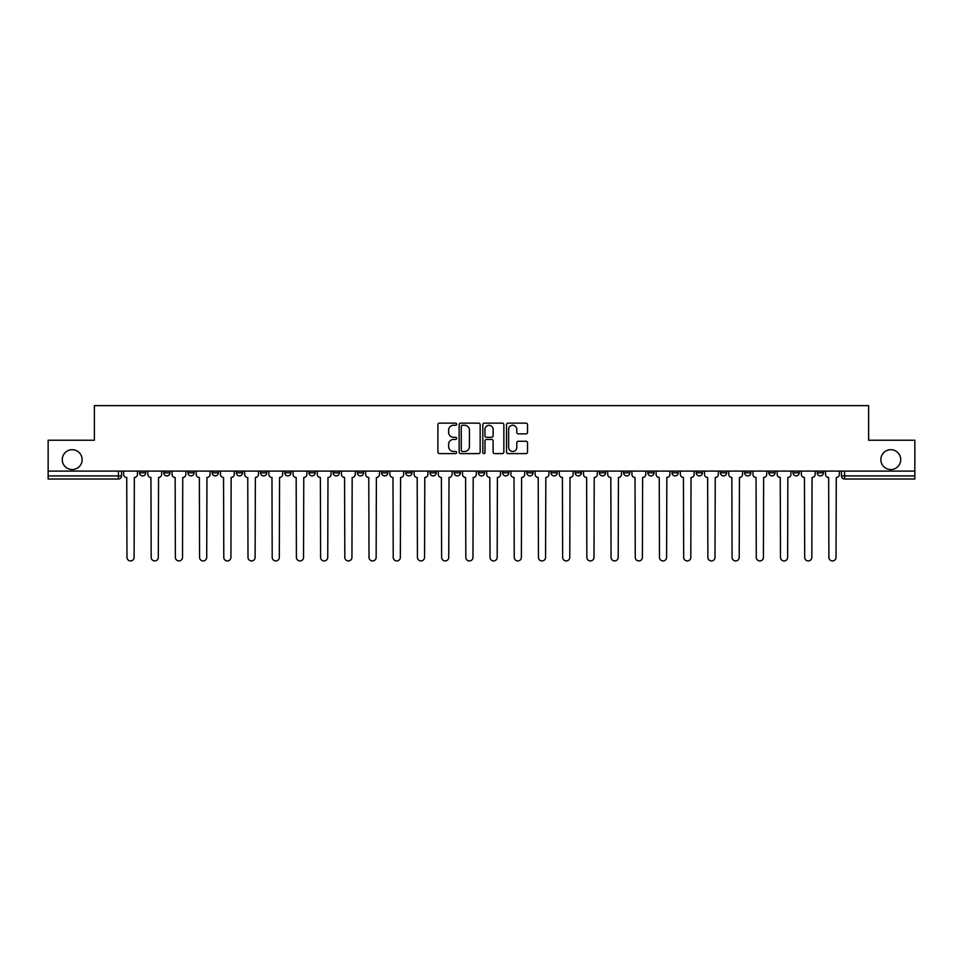 <?xml version="1.0" encoding="UTF-8"?>
<svg xmlns="http://www.w3.org/2000/svg" width="963" height="963" viewBox="0 0 963 963"><rect width="100%" height="100%" fill="white"/><g stroke="black" fill="none" stroke-linecap="round" stroke-linejoin="round"><path stroke-width="1.44" d="M456.679 424.202A1.071 1.071 0 0 0 455.607 423.142L439.429 423.142A1.529 1.529 0 0 0 437.9 424.659L437.9 452.068A1.529 1.529 0 0 0 439.429 453.597L455.607 453.597A1.071 1.071 0 0 0 456.679 452.526A1.071 1.071 0 0 0 455.607 451.466L453.513 451.466A4.875 4.875 0 0 1 448.638 446.591L448.638 444.304A4.875 4.875 0 0 1 453.513 439.429L455.607 439.429A1.071 1.071 0 0 0 456.679 438.37A1.071 1.071 0 0 0 455.607 437.298L453.513 437.298A4.875 4.875 0 0 1 448.638 432.423L448.638 430.148A4.875 4.875 0 0 1 453.513 425.273L455.607 425.273A1.071 1.071 0 0 0 456.679 424.202M880.868 459.628A9.931 9.931 0 0 0 890.799 469.559A9.931 9.931 0 0 0 900.73 459.628A9.931 9.931 0 0 0 890.799 449.697A9.931 9.931 0 0 0 880.868 459.628M62.27 459.628A9.931 9.931 0 0 0 72.201 469.559A9.931 9.931 0 0 0 82.132 459.628A9.931 9.931 0 0 0 72.201 449.697A9.931 9.931 0 0 0 62.27 459.628M793.055 471.1L793.055 472.809L799.254 472.809A3.106 3.106 0 0 1 796.16 475.915A3.106 3.106 0 0 1 793.055 472.809L793.055 471.1M768.847 471.1L768.847 472.809L775.059 472.809A3.106 3.106 0 0 1 771.953 475.915A3.106 3.106 0 0 1 768.847 472.809L768.847 471.1M623.627 471.1L623.627 472.809L629.826 472.809A3.106 3.106 0 0 1 626.72 475.915A3.106 3.106 0 0 1 623.627 472.809L623.627 471.1M599.419 471.1L599.419 472.809L605.619 472.809A3.106 3.106 0 0 1 602.525 475.915A3.106 3.106 0 0 1 599.419 472.809L599.419 471.1M575.212 471.1L575.212 472.809L581.423 472.809A3.106 3.106 0 0 1 578.318 475.915A3.106 3.106 0 0 1 575.212 472.809L575.212 471.1M526.809 471.1L526.809 472.809L533.008 472.809A3.106 3.106 0 0 1 529.903 475.915A3.106 3.106 0 0 1 526.809 472.809L526.809 471.1M478.394 472.809L478.394 471.1L478.394 472.809A3.106 3.106 0 0 0 481.5 475.915A3.106 3.106 0 0 1 478.394 472.809L484.606 472.809A3.106 3.106 0 0 1 481.5 475.915A3.106 3.106 0 0 0 484.606 472.809L484.606 471.1L484.606 472.809M454.187 472.809L454.187 471.1L454.187 472.809A3.106 3.106 0 0 0 457.293 475.915A3.106 3.106 0 0 1 454.187 472.809L460.398 472.809A3.106 3.106 0 0 1 457.293 475.915M429.992 472.809L429.992 471.1L429.992 472.809A3.106 3.106 0 0 0 433.097 475.915A3.106 3.106 0 0 1 429.992 472.809L436.191 472.809A3.106 3.106 0 0 1 433.097 475.915A3.106 3.106 0 0 0 436.191 472.809L436.191 471.1L436.191 472.809M405.784 471.1L405.784 472.809L411.995 472.809A3.106 3.106 0 0 1 408.89 475.915A3.106 3.106 0 0 1 405.784 472.809L405.784 471.1M381.577 471.1L381.577 472.809L387.788 472.809A3.106 3.106 0 0 1 384.682 475.915A3.106 3.106 0 0 1 381.577 472.809L381.577 471.1M357.381 471.1L357.381 472.809L363.581 472.809A3.106 3.106 0 0 1 360.475 475.915A3.106 3.106 0 0 1 357.381 472.809L357.381 471.1M333.174 472.809L333.174 471.1L333.174 472.809A3.106 3.106 0 0 0 336.28 475.915A3.106 3.106 0 0 1 333.174 472.809L339.373 472.809A3.106 3.106 0 0 1 336.28 475.915M284.759 472.809L284.759 471.1L284.759 472.809A3.106 3.106 0 0 0 287.865 475.915A3.106 3.106 0 0 1 284.759 472.809L290.97 472.809A3.106 3.106 0 0 1 287.865 475.915A3.106 3.106 0 0 0 290.97 472.809L290.97 471.1L290.97 472.809M260.564 472.809L260.564 471.1L260.564 472.809A3.106 3.106 0 0 0 263.657 475.915A3.106 3.106 0 0 1 260.564 472.809L266.763 472.809A3.106 3.106 0 0 1 263.657 475.915A3.106 3.106 0 0 0 266.763 472.809L266.763 471.1L266.763 472.809M236.356 472.809L236.356 471.1L236.356 472.809A3.106 3.106 0 0 0 239.462 475.915A3.106 3.106 0 0 1 236.356 472.809L242.556 472.809A3.106 3.106 0 0 1 239.462 475.915A3.106 3.106 0 0 0 242.556 472.809L242.556 471.1L242.556 472.809M212.149 472.809L212.149 471.1L212.149 472.809A3.106 3.106 0 0 0 215.255 475.915A3.106 3.106 0 0 1 212.149 472.809L218.36 472.809A3.106 3.106 0 0 1 215.255 475.915M187.941 472.809L187.941 471.1L187.941 472.809A3.106 3.106 0 0 0 191.047 475.915A3.106 3.106 0 0 1 187.941 472.809L194.153 472.809A3.106 3.106 0 0 1 191.047 475.915A3.106 3.106 0 0 0 194.153 472.809L194.153 471.1L194.153 472.809M163.746 472.809L163.746 471.1L163.746 472.809A3.106 3.106 0 0 0 166.84 475.915A3.106 3.106 0 0 1 163.746 472.809L169.945 472.809A3.106 3.106 0 0 1 166.84 475.915A3.106 3.106 0 0 0 169.945 472.809L169.945 471.1L169.945 472.809M526.003 433.88A1.529 1.529 0 0 0 527.531 432.351L527.531 424.659A1.529 1.529 0 0 0 526.003 423.142L508.043 423.142A1.529 1.529 0 0 0 506.514 424.659L506.514 452.068A1.529 1.529 0 0 0 508.043 453.597L526.003 453.597A1.529 1.529 0 0 0 527.531 452.068L527.531 442.787A1.529 1.529 0 0 0 526.003 441.259L518.323 441.259A1.529 1.529 0 0 0 516.794 442.787L516.794 447.386A4.069 4.069 0 0 1 512.725 451.466A4.069 4.069 0 0 1 508.645 447.386L508.645 429.342A4.069 4.069 0 0 1 512.725 425.273A4.069 4.069 0 0 1 516.794 429.342L516.794 432.351A1.529 1.529 0 0 0 518.323 433.88L526.003 433.88M48.15 471.1L48.15 440.223L94.386 440.223L94.386 405.628L868.614 405.628L868.614 440.223L914.85 440.223L914.85 471.1L48.15 471.1L48.15 475.915L121.543 475.915L121.543 471.1L121.543 475.915A3.106 3.106 0 0 1 118.437 479.02L48.15 479.02L48.15 475.915M480.164 424.659A1.529 1.529 0 0 0 478.647 423.142L460.675 423.142A1.529 1.529 0 0 0 459.146 424.659L459.146 452.068A1.529 1.529 0 0 0 460.675 453.597L478.647 453.597A1.529 1.529 0 0 0 480.164 452.068L480.164 424.659M484.353 423.142L502.325 423.142A1.529 1.529 0 0 1 503.854 424.659L503.854 452.068A1.529 1.529 0 0 1 502.325 453.597L494.633 453.597A1.529 1.529 0 0 1 493.116 452.068L493.116 440.958A1.529 1.529 0 0 0 491.587 439.429L486.484 439.429A1.529 1.529 0 0 0 484.967 440.958L484.967 452.526A1.071 1.071 0 0 1 483.895 453.597A1.071 1.071 0 0 1 482.836 452.526L482.836 424.659A1.529 1.529 0 0 1 484.353 423.142M841.457 471.1L841.457 475.915L914.85 475.915L914.85 479.02L844.563 479.02A3.106 3.106 0 0 1 841.457 475.915M914.85 471.1L914.85 475.915M823.461 471.1L823.461 472.809A3.106 3.106 0 0 1 820.356 475.915A3.106 3.106 0 0 1 817.262 472.809L823.461 472.809M817.262 471.1L817.262 472.809M799.254 471.1L799.254 472.809M775.059 471.1L775.059 472.809L775.059 471.1M750.851 471.1L750.851 472.809A3.106 3.106 0 0 1 747.745 475.915A3.106 3.106 0 0 1 744.64 472.809L750.851 472.809M744.64 471.1L744.64 472.809M726.644 471.1L726.644 472.809A3.106 3.106 0 0 1 723.538 475.915A3.106 3.106 0 0 1 720.444 472.809L726.644 472.809M720.444 471.1L720.444 472.809M702.436 471.1L702.436 472.809A3.106 3.106 0 0 1 699.343 475.915A3.106 3.106 0 0 1 696.237 472.809L702.436 472.809M696.237 471.1L696.237 472.809M678.241 471.1L678.241 472.809A3.106 3.106 0 0 1 675.135 475.915A3.106 3.106 0 0 1 672.03 472.809L678.241 472.809M672.03 471.1L672.03 472.809M654.033 471.1L654.033 472.809A3.106 3.106 0 0 1 650.928 475.915A3.106 3.106 0 0 1 647.822 472.809L654.033 472.809M647.822 471.1L647.822 472.809M629.826 471.1L629.826 472.809A3.106 3.106 0 0 1 626.72 475.915M605.619 471.1L605.619 472.809M581.423 472.809L581.423 471.1L581.423 472.809A3.106 3.106 0 0 1 578.318 475.915M557.216 471.1L557.216 472.809A3.106 3.106 0 0 1 554.11 475.915A3.106 3.106 0 0 1 551.005 472.809A3.106 3.106 0 0 0 554.11 475.915A3.106 3.106 0 0 0 557.216 472.809L551.005 472.809L551.005 471.1M533.008 472.809L533.008 471.1L533.008 472.809A3.106 3.106 0 0 1 529.903 475.915M508.813 471.1L508.813 472.809A3.106 3.106 0 0 1 505.707 475.915A3.106 3.106 0 0 1 502.602 472.809A3.106 3.106 0 0 0 505.707 475.915M502.602 471.1L502.602 472.809L508.813 472.809M460.398 471.1L460.398 472.809L460.398 471.1M411.995 472.809L411.995 471.1L411.995 472.809A3.106 3.106 0 0 1 408.89 475.915M387.788 472.809L387.788 471.1L387.788 472.809A3.106 3.106 0 0 1 384.682 475.915M363.581 472.809L363.581 471.1L363.581 472.809A3.106 3.106 0 0 1 360.475 475.915M339.373 471.1L339.373 472.809L339.373 471.1M315.178 472.809L315.178 471.1L315.178 472.809A3.106 3.106 0 0 1 312.072 475.915A3.106 3.106 0 0 1 308.967 472.809L315.178 472.809A3.106 3.106 0 0 1 312.072 475.915M308.967 471.1L308.967 472.809M218.36 471.1L218.36 472.809L218.36 471.1M145.738 471.1L145.738 472.809A3.106 3.106 0 0 1 142.644 475.915A3.106 3.106 0 0 1 139.539 472.809A3.106 3.106 0 0 0 142.644 475.915A3.106 3.106 0 0 0 145.738 472.809L145.738 471.1M139.539 471.1L139.539 472.809L145.738 472.809M118.437 471.1L118.437 479.02A3.106 3.106 0 0 0 121.543 475.915M462.348 425.273A1.071 1.071 0 0 0 461.277 426.332L461.277 450.395A1.071 1.071 0 0 0 462.348 451.466L464.551 451.466A4.875 4.875 0 0 0 469.426 446.591L469.426 430.148A4.875 4.875 0 0 0 464.551 425.273L462.348 425.273M493.116 429.414A4.069 4.069 0 0 0 489.035 425.345A4.069 4.069 0 0 0 484.967 429.414L484.967 435.782A1.529 1.529 0 0 0 486.484 437.298L491.587 437.298A1.529 1.529 0 0 0 493.116 435.782L493.116 429.414M123.637 474.362L123.637 471.1L123.637 474.362A3.106 3.106 48.4 0 0 126.731 477.467L126.972 557.372A3.563 3.563 48.4 0 0 130.535 560.935A3.563 3.563 48.4 0 0 134.11 557.372L134.339 477.467A3.106 3.106 48.4 0 0 137.444 474.362L137.444 471.1M126.731 477.467L126.972 557.372M134.11 557.372L134.339 477.467M147.833 474.362L147.833 471.1L147.833 474.362A3.106 3.106 48.4 0 0 150.938 477.467L151.179 557.372A3.563 3.563 48.4 0 0 154.742 560.935A3.563 3.563 48.4 0 0 158.305 557.372L158.546 477.467A3.106 3.106 48.4 0 0 161.652 474.362L161.652 471.1M172.04 474.362L172.04 471.1L172.04 474.362A3.106 3.106 48.4 0 0 175.146 477.467L175.374 557.372A3.563 3.563 48.4 0 0 178.949 560.935A3.563 3.563 48.4 0 0 182.513 557.372L182.753 477.467A3.106 3.106 48.4 0 0 185.847 474.362L185.847 471.1M150.938 477.467L151.179 557.372M158.305 557.372L158.546 477.467M175.146 477.467L175.374 557.372M182.513 557.372L182.753 477.467M196.247 474.362L196.247 471.1L196.247 474.362A3.106 3.106 48.4 0 0 199.353 477.467L199.582 557.372A3.563 3.563 48.4 0 0 203.145 560.935A3.563 3.563 48.4 0 0 206.72 557.372L206.949 477.467A3.106 3.106 48.4 0 0 210.054 474.362L210.054 471.1M220.455 474.362L220.455 471.1L220.455 474.362A3.106 3.106 48.4 0 0 223.548 477.467L223.789 557.372A3.563 3.563 48.4 0 0 227.352 560.935A3.563 3.563 48.4 0 0 230.927 557.372L231.156 477.467A3.106 3.106 48.4 0 0 234.262 474.362L234.262 471.1M244.65 474.362L244.65 471.1L244.65 474.362A3.106 3.106 48.4 0 0 247.756 477.467L247.997 557.372A3.563 3.563 48.4 0 0 251.56 560.935A3.563 3.563 48.4 0 0 255.123 557.372L255.364 477.467A3.106 3.106 48.4 0 0 258.469 474.362L258.469 471.1M199.353 477.467L199.582 557.372M206.72 557.372L206.949 477.467M223.548 477.467L223.789 557.372M230.927 557.372L231.156 477.467M247.756 477.467L247.997 557.372M255.123 557.372L255.364 477.467M268.858 474.362L268.858 471.1L268.858 474.362A3.106 3.106 48.4 0 0 271.963 477.467L272.192 557.372A3.563 3.563 48.4 0 0 275.767 560.935A3.563 3.563 48.4 0 0 279.33 557.372L279.559 477.467A3.106 3.106 48.4 0 0 282.665 474.362L282.665 471.1M271.963 477.467L272.192 557.372M279.33 557.372L279.559 477.467M293.065 474.362L293.065 471.1L293.065 474.362A3.106 3.106 48.4 0 0 296.171 477.467L296.399 557.372A3.563 3.563 48.4 0 0 299.962 560.935A3.563 3.563 48.4 0 0 303.538 557.372L303.766 477.467A3.106 3.106 48.4 0 0 306.872 474.362L306.872 471.1M296.171 477.467L296.399 557.372M303.538 557.372L303.766 477.467M317.272 474.362L317.272 471.1L317.272 474.362A3.106 3.106 48.4 0 0 320.366 477.467L320.607 557.372A3.563 3.563 48.4 0 0 324.17 560.935A3.563 3.563 48.4 0 0 327.745 557.372L327.974 477.467A3.106 3.106 48.4 0 0 331.079 474.362L331.079 471.1M320.366 477.467L320.607 557.372M327.745 557.372L327.974 477.467M341.468 474.362L341.468 471.1L341.468 474.362A3.106 3.106 48.4 0 0 344.573 477.467L344.802 557.372A3.563 3.563 48.4 0 0 348.377 560.935A3.563 3.563 48.4 0 0 351.94 557.372L352.181 477.467A3.106 3.106 48.4 0 0 355.287 474.362L355.287 471.1M344.573 477.467L344.802 557.372M351.94 557.372L352.181 477.467M365.675 474.362L365.675 471.1L365.675 474.362A3.106 3.106 48.4 0 0 368.781 477.467L369.01 557.372A3.563 3.563 48.4 0 0 372.585 560.935A3.563 3.563 48.4 0 0 376.148 557.372L376.377 477.467A3.106 3.106 48.4 0 0 379.482 474.362L379.482 471.1M368.781 477.467L369.01 557.372M376.148 557.372L376.377 477.467M389.883 474.362L389.883 471.1L389.883 474.362A3.106 3.106 48.4 0 0 392.988 477.467L393.217 557.372A3.563 3.563 48.4 0 0 396.78 560.935A3.563 3.563 48.4 0 0 400.355 557.372L400.584 477.467A3.106 3.106 48.4 0 0 403.69 474.362L403.69 471.1M392.988 477.467L393.217 557.372M400.355 557.372L400.584 477.467M414.09 474.362L414.09 471.1L414.09 474.362A3.106 3.106 48.4 0 0 417.184 477.467L417.424 557.372A3.563 3.563 48.4 0 0 420.987 560.935A3.563 3.563 48.4 0 0 424.563 557.372L424.791 477.467A3.106 3.106 48.4 0 0 427.897 474.362L427.897 471.1M417.184 477.467L417.424 557.372M424.563 557.372L424.791 477.467M438.285 474.362L438.285 471.1L438.285 474.362A3.106 3.106 48.4 0 0 441.391 477.467L441.62 557.372A3.563 3.563 48.4 0 0 445.195 560.935A3.563 3.563 48.4 0 0 448.758 557.372L448.999 477.467A3.106 3.106 48.4 0 0 452.092 474.362L452.092 471.1M441.391 477.467L441.62 557.372M448.758 557.372L448.999 477.467M462.493 474.362L462.493 471.1L462.493 474.362A3.106 3.106 48.4 0 0 465.598 477.467L465.827 557.372A3.563 3.563 48.4 0 0 469.402 560.935A3.563 3.563 48.4 0 0 472.965 557.372L473.194 477.467A3.106 3.106 48.4 0 0 476.3 474.362L476.3 471.1M465.598 477.467L465.827 557.372M472.965 557.372L473.194 477.467M486.7 474.362L486.7 471.1L486.7 474.362A3.106 3.106 48.4 0 0 489.806 477.467L490.035 557.372A3.563 3.563 48.4 0 0 493.598 560.935A3.563 3.563 48.4 0 0 497.173 557.372L497.402 477.467A3.106 3.106 48.4 0 0 500.507 474.362L500.507 471.1M489.806 477.467L490.035 557.372M497.173 557.372L497.402 477.467M510.908 474.362L510.908 471.1L510.908 474.362A3.106 3.106 48.4 0 0 514.001 477.467L514.242 557.372A3.563 3.563 48.4 0 0 517.805 560.935A3.563 3.563 48.4 0 0 521.38 557.372L521.609 477.467A3.106 3.106 48.4 0 0 524.715 474.362L524.715 471.1M514.001 477.467L514.242 557.372M521.38 557.372L521.609 477.467M535.103 474.362L535.103 471.1L535.103 474.362A3.106 3.106 48.4 0 0 538.209 477.467L538.437 557.372A3.563 3.563 48.4 0 0 542.013 560.935A3.563 3.563 48.4 0 0 545.576 557.372L545.816 477.467A3.106 3.106 48.4 0 0 548.91 474.362L548.91 471.1M538.209 477.467L538.437 557.372M545.576 557.372L545.816 477.467M559.31 474.362L559.31 471.1L559.31 474.362A3.106 3.106 48.4 0 0 562.416 477.467L562.645 557.372A3.563 3.563 48.4 0 0 566.22 560.935A3.563 3.563 48.4 0 0 569.783 557.372L570.012 477.467A3.106 3.106 48.4 0 0 573.117 474.362L573.117 471.1M562.416 477.467L562.645 557.372M569.783 557.372L570.012 477.467M583.518 474.362L583.518 471.1L583.518 474.362A3.106 3.106 48.4 0 0 586.623 477.467L586.852 557.372A3.563 3.563 48.4 0 0 590.415 560.935A3.563 3.563 48.4 0 0 593.99 557.372L594.219 477.467A3.106 3.106 48.4 0 0 597.325 474.362L597.325 471.1M586.623 477.467L586.852 557.372M593.99 557.372L594.219 477.467M607.713 474.362L607.713 471.1L607.713 474.362A3.106 3.106 48.4 0 0 610.819 477.467L611.06 557.372A3.563 3.563 48.4 0 0 614.623 560.935A3.563 3.563 48.4 0 0 618.198 557.372L618.427 477.467A3.106 3.106 48.4 0 0 621.532 474.362L621.532 471.1M610.819 477.467L611.06 557.372M618.198 557.372L618.427 477.467M631.921 474.362L631.921 471.1L631.921 474.362A3.106 3.106 48.4 0 0 635.026 477.467L635.255 557.372A3.563 3.563 48.4 0 0 638.83 560.935A3.563 3.563 48.4 0 0 642.393 557.372L642.634 477.467A3.106 3.106 48.4 0 0 645.728 474.362L645.728 471.1M635.026 477.467L635.255 557.372M642.393 557.372L642.634 477.467M656.128 474.362L656.128 471.1L656.128 474.362A3.106 3.106 48.4 0 0 659.234 477.467L659.462 557.372A3.563 3.563 48.4 0 0 663.038 560.935A3.563 3.563 48.4 0 0 666.601 557.372L666.829 477.467A3.106 3.106 48.4 0 0 669.935 474.362L669.935 471.1M659.234 477.467L659.462 557.372M666.601 557.372L666.829 477.467M680.335 474.362L680.335 471.1L680.335 474.362A3.106 3.106 48.4 0 0 683.441 477.467L683.67 557.372A3.563 3.563 48.4 0 0 687.233 560.935A3.563 3.563 48.4 0 0 690.808 557.372L691.037 477.467A3.106 3.106 48.4 0 0 694.142 474.362L694.142 471.1M683.441 477.467L683.67 557.372M690.808 557.372L691.037 477.467M704.531 474.362L704.531 471.1L704.531 474.362A3.106 3.106 48.4 0 0 707.636 477.467L707.877 557.372A3.563 3.563 48.4 0 0 711.44 560.935A3.563 3.563 48.4 0 0 715.003 557.372L715.244 477.467A3.106 3.106 48.4 0 0 718.35 474.362L718.35 471.1M707.636 477.467L707.877 557.372M715.003 557.372L715.244 477.467M728.738 474.362L728.738 471.1L728.738 474.362A3.106 3.106 48.4 0 0 731.844 477.467L732.073 557.372A3.563 3.563 48.4 0 0 735.648 560.935A3.563 3.563 48.4 0 0 739.211 557.372L739.452 477.467A3.106 3.106 48.4 0 0 742.545 474.362L742.545 471.1M731.844 477.467L732.073 557.372M739.211 557.372L739.452 477.467M752.946 474.362L752.946 471.1L752.946 474.362A3.106 3.106 48.4 0 0 756.051 477.467L756.28 557.372A3.563 3.563 48.4 0 0 759.855 560.935A3.563 3.563 48.4 0 0 763.418 557.372L763.647 477.467A3.106 3.106 48.4 0 0 766.753 474.362L766.753 471.1M756.051 477.467L756.28 557.372M763.418 557.372L763.647 477.467M777.153 474.362L777.153 471.1L777.153 474.362A3.106 3.106 48.4 0 0 780.247 477.467L780.487 557.372A3.563 3.563 48.4 0 0 784.051 560.935A3.563 3.563 48.4 0 0 787.626 557.372L787.854 477.467A3.106 3.106 48.4 0 0 790.96 474.362L790.96 471.1M780.247 477.467L780.487 557.372M787.626 557.372L787.854 477.467M801.348 474.362L801.348 471.1L801.348 474.362A3.106 3.106 48.4 0 0 804.454 477.467L804.695 557.372A3.563 3.563 48.4 0 0 808.258 560.935A3.563 3.563 48.4 0 0 811.821 557.372L812.062 477.467A3.106 3.106 48.4 0 0 815.167 474.362L815.167 471.1M804.454 477.467L804.695 557.372M811.821 557.372L812.062 477.467M825.556 474.362L825.556 471.1L825.556 474.362A3.106 3.106 48.4 0 0 828.662 477.467L828.89 557.372A3.563 3.563 48.4 0 0 832.465 560.935A3.563 3.563 48.4 0 0 836.028 557.372L836.269 477.467A3.106 3.106 48.4 0 0 839.363 474.362L839.363 471.1M828.662 477.467L828.89 557.372M836.028 557.372L836.269 477.467M844.563 471.1L844.563 479.02"/></g></svg>
